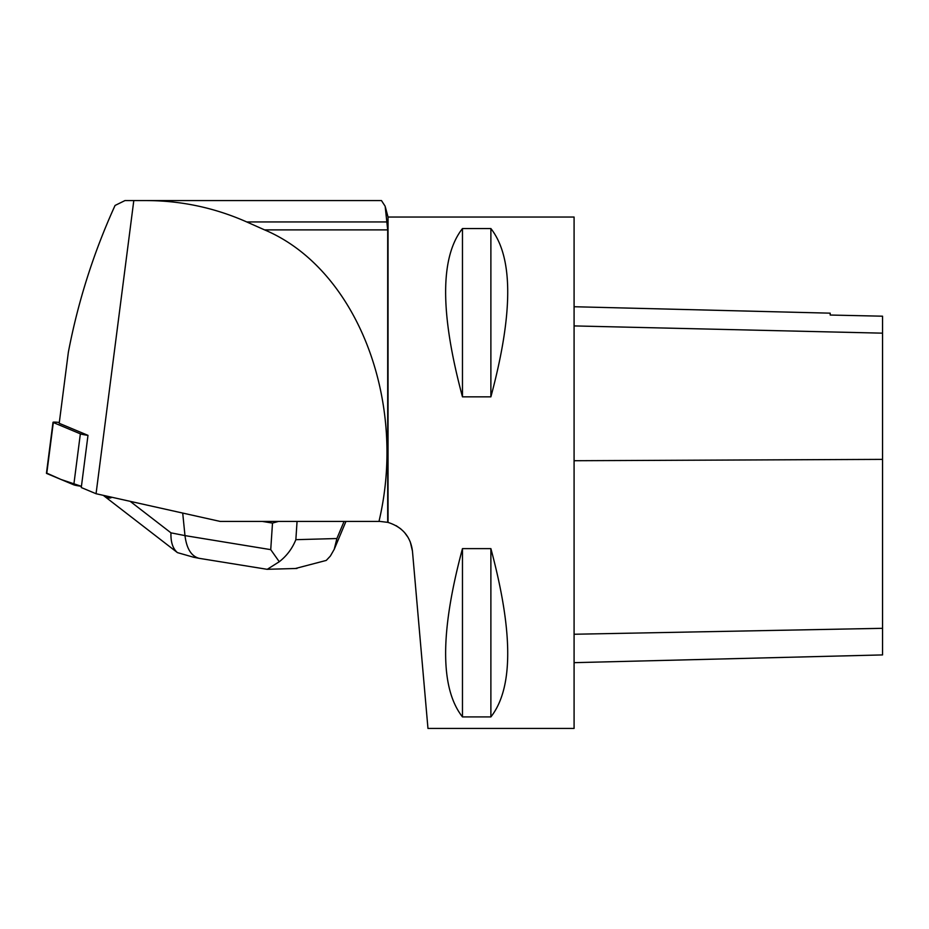 <?xml version="1.0" encoding="UTF-8"?>
<svg xmlns="http://www.w3.org/2000/svg" width="929" height="929" viewBox="0 0 929 929"><rect width="100%" height="100%" fill="white"/><g stroke="black" fill="none" stroke-linecap="round" stroke-linejoin="round"><path stroke-width="1.39" d="M59.317 422.44A9.662 0.708 7.3 0 0 53.011 422.3A9.662 0.708 7.3 0 0 53.313 422.521L80.358 433.843A9.662 0.708 7.3 0 0 87.988 435.353L81.276 487.539L96.059 493.729L220.231 521.436L380.112 521.436L387.695 522.342L387.695 229.881L385.152 206.238L381.471 200.571L146.399 200.571C181.271 200.652 214.715 207.771 246.719 221.938L264.568 229.881C356.248 268.493 407.808 399.888 378.974 521.436M46.798 473.14L60.989 479.469L81.427 486.331A9.662 0.708 -172.7 0 1 73.797 484.833L46.752 473.5A9.662 0.708 -172.7 0 1 46.45 473.279L53.011 422.3M146.399 200.571L133.799 200.571L96.059 493.729M87.988 435.353L59.212 423.299L68.351 352.242C78.071 301.449 93.643 252.525 115.057 205.46L124.974 200.571L133.799 200.571M387.695 522.342L388.032 522.423C402.431 527.022 410.583 536.579 412.453 551.083L410.258 541.839M385.384 207.155L388.032 217.038L388.032 522.423M408.098 537.45L404.521 532.491M400.852 528.926L396.126 525.663M412.453 551.083L427.967 728.429L574.087 728.429L574.087 217.038L388.032 217.038M462.468 228.557L490.884 228.557C513.331 257.147 513.331 313.247 490.884 396.846L462.468 396.846C440.021 313.247 440.021 257.147 462.468 228.557L462.468 396.846M462.468 548.621L490.884 548.621C513.331 632.219 513.331 688.308 490.884 716.909L462.468 716.909C440.021 688.308 440.021 632.219 462.468 548.621L462.468 716.909M574.087 662.667L882.55 654.922L882.55 316.197L830.189 315.036L830.189 313.166L574.087 306.733M882.55 316.197L830.189 315.036M490.884 548.621L490.884 716.909M490.884 228.557L490.884 396.846M111.863 212.555L115.057 205.46M270.734 549.643L279.269 561.731L267.238 569.326L199.096 558.317C191.328 556.227 186.624 548.656 184.976 535.603L270.734 549.643L272.499 523.085L278.421 521.436M272.499 523.085L262.419 521.436M297.059 521.436L295.852 539.679C292.263 548.574 286.736 555.925 279.269 561.731M295.364 568.513L326.265 560.419L330.376 556.041L334.219 549.329L336.89 538.53L344.067 521.436M103.444 495.378C107.462 498.049 110.237 498.676 111.794 497.236M103.258 495.331L177.427 552.616C172.806 548.621 170.646 542.037 170.959 532.84L184.976 535.603L182.711 513.063M177.427 552.616L193.557 557.226M53.313 422.521L46.752 473.5M73.797 484.833L80.358 433.843M882.55 628.318L574.087 634.252M882.55 459.379L574.087 460.726M882.55 333.163L574.087 325.916M387.393 221.938L246.719 221.938M387.695 229.881L264.568 229.881M295.852 539.679L336.89 538.53M130.165 501.335L170.959 532.84M345.948 521.436L334.231 549.329M296.955 568.467L267.238 569.291M199.096 558.317L193.255 557.168"/></g></svg>
